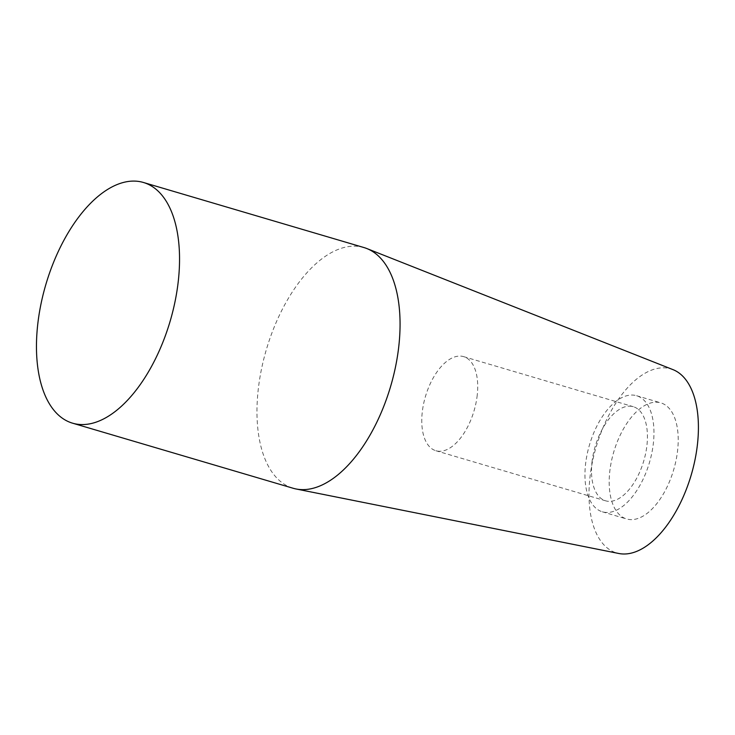 <?xml version="1.0" encoding="UTF-8"?>
<svg xmlns="http://www.w3.org/2000/svg" width="735" height="735" viewBox="0 0 735 735"><rect width="100%" height="100%" fill="white"/><g stroke="black" fill="none" stroke-linecap="round" stroke-linejoin="round"><path stroke-width="0.55" stroke-dasharray="3.67 2.76" d="M364.027 247.576A125.455 64.781 -73.6 0 0 258.784 385.048A125.455 64.781 -73.6 0 0 293.008 488.224M673.03 369.65A95.936 49.539 -73.6 0 0 590.38 474.029A95.936 49.539 -73.6 0 0 618.787 553.483M477.006 396.973A49.052 25.33 -73.6 0 0 463.629 356.631A49.052 25.33 -73.6 0 0 422.478 410.378A49.052 25.33 -73.6 0 0 435.855 450.72A49.052 25.33 -73.6 0 0 477.006 396.973M592.199 460.468A49.052 25.33 -73.6 0 0 605.576 500.811A49.052 25.33 -73.6 0 0 646.726 447.055A49.052 25.33 -73.6 0 0 633.34 406.712A49.052 25.33 -73.6 0 0 592.199 460.468M610.068 469.187A60.518 31.247 -73.6 0 0 626.578 518.956A60.518 31.247 -73.6 0 0 677.339 452.641A60.518 31.247 -73.6 0 0 660.829 402.872A60.518 31.247 -73.6 0 0 610.068 469.187M585.823 462.03A60.518 31.247 -73.6 0 0 602.332 511.799A60.518 31.247 -73.6 0 0 653.093 445.483A60.518 31.247 -73.6 0 0 636.593 395.724A60.518 31.247 -73.6 0 0 585.823 462.03M435.855 450.72L605.576 500.811M602.332 511.799L626.578 518.956M636.593 395.724L660.829 402.872M463.629 356.631L633.34 406.712"/><path stroke-width="1.1" d="M72.499 423.158L293.008 488.224A125.455 64.781 -73.6 0 0 295.929 488.95A125.455 64.781 -73.6 0 0 398.251 350.751A125.455 64.781 -73.6 0 0 366.866 248.559A125.455 64.781 -73.6 0 0 364.027 247.576L143.509 182.5A125.455 64.781 -73.6 0 0 38.275 319.982A125.455 64.781 -73.6 0 0 72.499 423.158A125.455 64.781 -73.6 0 0 177.732 285.676A125.455 64.781 -73.6 0 0 143.509 182.5M295.929 488.95L618.787 553.483A95.936 49.539 -73.6 0 0 697.028 447.799A95.936 49.539 -73.6 0 0 673.03 369.65L366.866 248.559"/></g></svg>
